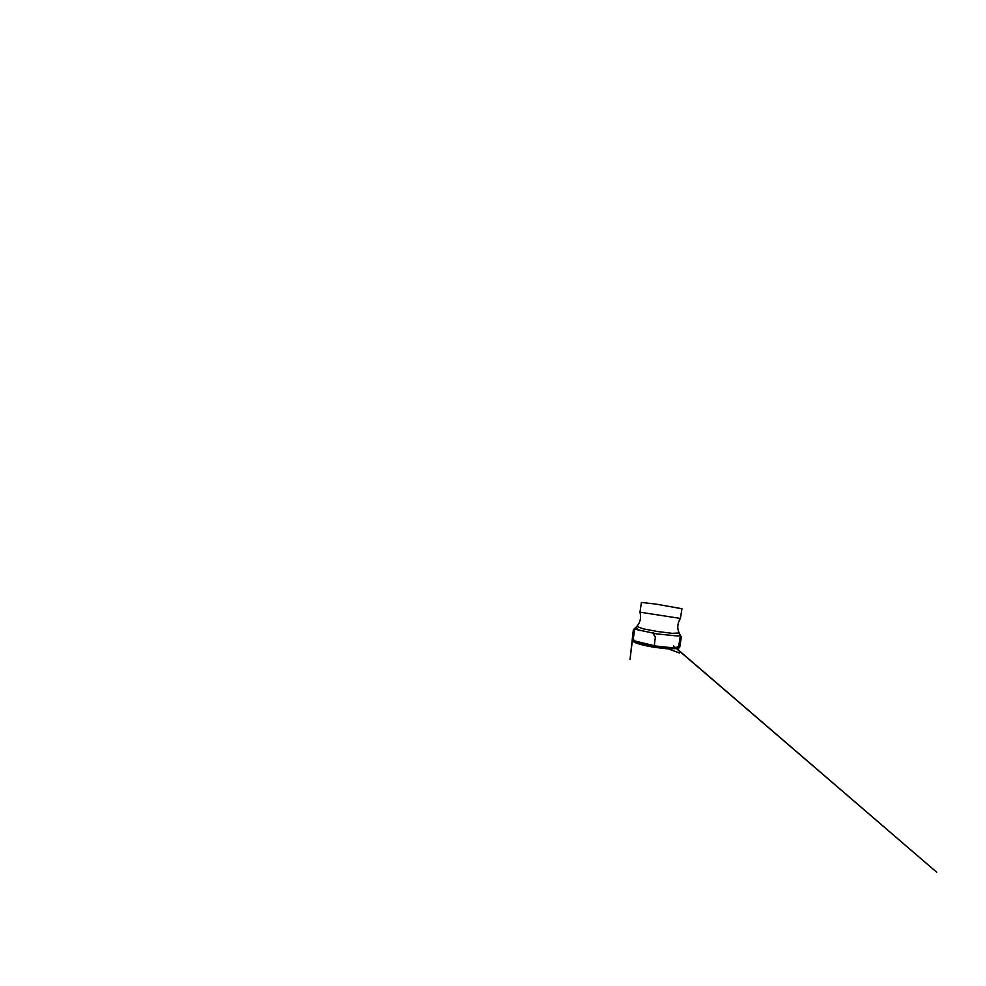 <?xml version="1.0" encoding="UTF-8"?>
<svg xmlns="http://www.w3.org/2000/svg" width="986" height="986" viewBox="0 0 986 986"><rect width="100%" height="100%" fill="white"/><g stroke="black" fill="none" stroke-linecap="round" stroke-linejoin="round"><path stroke-width="1.48" d="M680.414 618.419L681.967 608.732L655.678 604.061L641.418 602.446L639.976 612.158C641.356 617.704 640.296 622.449 636.771 626.418L643.303 628.858L657.674 631.533L672.193 633.332L679.157 632.975C677 628.144 677.419 623.288 680.389 618.432L639.988 612.183M679.268 633.197L680.402 635.539L678.183 636.032L657.305 633.973L636.771 629.623L634.811 628.476L636.599 626.603M639.976 630.572L635.477 627.663L633.604 630.867L632.507 637.942C632.137 639.002 632.433 639.754 633.369 640.173M653.693 632.741L654.125 635.403C655.53 636.451 655.419 638.078 654.975 639.594L654.248 646.36M634.811 628.476L633.185 639.421L635.07 641.023L655.443 645.99L670.049 647.531L676.359 647.408L678.651 646.459L680.402 635.539M677.924 647.062C677.407 648.492 667.325 648.381 655.357 646.533C643.39 644.684 633.751 641.738 633.678 640.21M635.613 627.638L633.468 629.61L633.135 631.484L630.017 659.622L632.322 640.9C634.787 643.18 642.194 645.164 653.607 647.186L666.598 648.776L677.974 648.566C680.266 647.432 679.699 646.902 679.798 647.001L681.338 637.018L679.896 634.491M675.62 647.913L699.789 668.557L675.743 647.901M673.45 645.941L936.7 872.228L675.915 647.876M665.106 647.728L679.465 652.991L665.636 647.777M633.185 639.421L634.146 640.912L638.805 642.909L655.357 646.533L672.23 648.085L677.271 647.592L678.651 646.459"/></g></svg>
